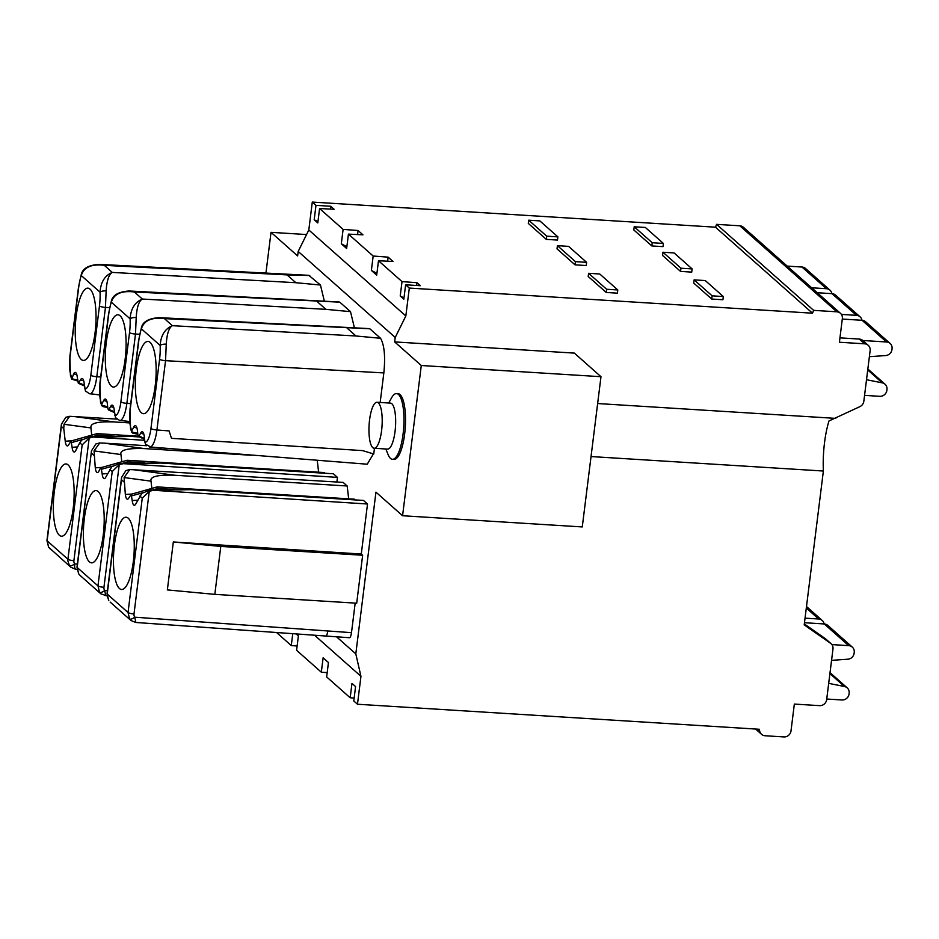 <?xml version="1.0" encoding="UTF-8"?>
<svg xmlns="http://www.w3.org/2000/svg" width="939" height="939" viewBox="0 0 939 939"><rect width="100%" height="100%" fill="white"/><g stroke="black" fill="none" stroke-linecap="round" stroke-linejoin="round"><path stroke-width="1.41" d="M336.643 636.9L355.811 653.884L375.952 492.153L402.573 515.734L582.274 526.932L600.983 376.703L574.363 353.111L394.662 341.913L421.282 365.506L402.573 515.734M394.662 341.913L395.225 337.441L298.191 251.452L297.64 255.924L271.019 232.332L265.937 273.085M338.451 301.935L339.801 302.17L350.505 311.654L354.414 327.84M368.499 328.568L369.86 328.803L380.565 338.286C384.391 345.129 385.483 356.667 383.84 372.924L380.166 402.467M374.461 448.29L373.745 454.007L362.665 450.614L171.497 438.337L169.079 430.919L156.919 429.98C155.628 439.288 153.573 444.98 150.78 447.058L367.243 464.206L373.382 453.901M308.79 275.327L320.457 285.022L324.354 301.196M392.443 459.3L393.993 459.394A32.912 9.261 -86.4 0 0 404.627 434.158A32.912 9.261 -86.4 0 0 398.089 393.687L396.54 393.594A32.912 9.261 93.6 0 1 403.077 434.064A32.912 9.261 93.6 0 1 392.443 459.3A32.912 9.261 93.6 0 1 388.042 454.464L385.835 448.995M348.979 637.534C350.083 638.18 350.916 636.56 351.491 632.663L134.793 617.193A4.941 4.636 -47.6 0 1 134.007 613.942L149.278 491.32L153.186 490.311L190.922 489.677L363.463 500.428L367.513 504.008L361.28 554.033L362.654 555.254L356.691 603.202L214.82 594.364L220.794 546.416L173.328 541.967L361.28 554.033M355.177 603.108L351.491 632.663M354.895 499.888A3.287 0.927 -86.4 0 0 354.379 499.184L157.341 486.907M348.674 498.832L347.184 485.991L343.134 482.4L134.054 469.782L129.793 469.57L125.896 470.603L121.542 477.458L107.058 593.765L108.701 600.455A4.941 1.702 -35.2 0 0 108.795 600.561L107.163 595.725A9.871 9.261 -48.5 0 1 107.222 594.082A4.941 1.021 -172.9 0 1 107.058 593.765M105.743 595.678L104.734 590.561A4.941 4.636 -47.6 0 1 103.947 587.309L119.23 464.688L123.126 463.678L120.016 463.443L160.862 463.044L333.415 473.784L337.465 477.376L336.878 482.024M324.835 473.256A3.287 0.927 -86.4 0 0 324.319 472.552L127.176 460.263M318.614 472.188L317.241 460.345M108.349 409.862L109.053 409.463L108.349 409.862L107.879 408.418L107.328 403.7A9.871 2.782 -86.4 0 0 105.473 399.052A9.871 2.782 -86.4 0 0 103.689 400.472L101.87 403.981A17.771 5 93.6 0 1 100.086 383.476L108.724 314.178A24.684 6.949 93.6 0 1 111.33 302.194C113.924 293.825 121.6 290.421 134.359 291.982L128.948 290.984M338.944 301.959L129.113 290.996C118.713 291.759 112.821 295.046 111.401 300.867A4.941 3.345 -160.8 0 0 111.33 302.194L130.122 318.849A4.941 1.632 -2.3 0 1 136.202 317.523C136.871 307.147 138.925 300.996 142.341 299.048L134.359 291.982L339.801 302.17M317.1 301.525L325.927 309.342L350.505 311.654M136.202 317.511L135.498 334.049L139.618 334.272M130.732 403.641L126.871 403.347C125.568 412.655 123.525 418.348 120.732 420.426L129.019 421.47M128.76 421.447L119.523 420.379L115.485 417.597L114.194 409.791A9.871 2.782 -86.4 0 0 112.351 405.143A9.871 2.782 -86.4 0 0 110.556 406.564L109.053 409.463L114.429 411.822M119.523 420.379L120.732 420.426M120.075 315.762A36.21 10.188 -86.4 0 0 118.384 314.847A36.21 10.188 -86.4 0 0 105.907 345.622A36.21 10.188 -86.4 0 0 111.318 386.082A36.21 10.188 -86.4 0 0 113.877 387.056A36.21 10.188 -86.4 0 0 125.626 354.672A36.21 10.188 -86.4 0 0 120.075 315.762M101.87 403.981L101.658 405.343L102.644 406.493L107.785 407.643M129.523 332.606L120.885 401.904A4.941 1.021 7.1 0 0 126.871 403.347L135.498 334.049A4.941 1.021 -172.9 0 1 129.523 332.606A24.684 6.937 93.6 0 0 130.122 318.849C130.756 308.837 134.829 302.241 142.341 299.048L325.927 309.342M138.409 436.506L139.113 436.095L138.409 436.506L137.927 435.05L137.376 430.332A9.871 2.782 -86.4 0 0 135.533 425.684A9.871 2.782 -86.4 0 0 133.737 427.104L131.93 430.614A17.771 5 93.6 0 1 130.145 410.108L138.772 340.81A24.684 6.949 93.6 0 1 141.378 328.826C143.972 320.457 151.648 317.053 164.419 318.614L159.008 317.628M369.004 328.603L159.161 317.628C148.773 318.391 142.869 321.678 141.449 327.5A4.941 3.345 -160.8 0 0 141.378 328.826L160.17 345.482A4.941 1.632 -2.3 0 1 166.25 344.155C166.931 333.779 168.973 327.629 172.389 325.68L164.419 318.614L369.86 328.803M347.16 328.169L355.975 335.986L380.565 338.286M166.25 344.144L165.546 360.682L383.84 372.924M171.497 438.337L169.079 430.919M355.975 335.986L172.389 325.68C164.877 328.873 160.804 335.481 160.17 345.482A24.684 6.937 93.6 0 1 159.571 359.25A4.941 1.021 -172.9 0 0 165.546 360.682L156.919 429.98A4.941 1.021 -172.9 0 1 150.944 428.548A17.771 5 93.6 0 1 144.911 442.128L144.254 436.424A9.871 2.782 -86.4 0 0 142.399 431.776A9.871 2.782 -86.4 0 0 140.604 433.196L139.113 436.095L144.489 438.466M144.911 442.128L145.533 444.229L150.78 447.058M141.366 412.714A36.21 10.188 -86.4 0 0 143.937 413.688A36.21 10.188 -86.4 0 0 155.674 381.304A36.21 10.188 -86.4 0 0 150.123 342.395A36.21 10.188 -86.4 0 0 148.432 341.479A36.21 10.188 -86.4 0 0 135.955 372.255A36.21 10.188 -86.4 0 0 141.366 412.714M137.728 433.349L131.706 431.975L131.93 430.614M131.706 431.975L132.704 433.125L137.845 434.288M308.872 275.327L99.065 264.364L104.311 265.338L287.052 274.892L295.867 282.709L112.281 272.416L104.311 265.338C91.553 263.777 83.876 267.192 81.282 275.561A4.941 3.345 -160.8 0 1 81.341 274.235L78.5 287.228A4.941 1.021 7.1 0 0 78.665 287.545A24.684 6.949 93.6 0 1 81.282 275.561L100.062 292.205C100.696 282.205 104.769 275.608 112.281 272.416C108.865 274.364 106.823 280.515 106.142 290.879L105.45 307.405L96.811 376.715C95.52 386.023 93.477 391.716 90.672 393.793L98.935 394.838M98.665 394.814L89.475 393.746L85.426 390.964L84.146 383.147A9.871 2.782 -86.4 0 0 82.292 378.499A9.871 2.782 -86.4 0 0 80.496 379.919L78.301 383.229L77.268 377.067A9.871 2.782 -86.4 0 0 75.425 372.419A9.871 2.782 -86.4 0 0 73.629 373.839L71.751 379.156L77.737 381.011M84.381 385.19L79.005 382.83L78.301 383.229M90.015 289.13A36.21 10.188 -86.4 0 0 88.325 288.214A36.21 10.188 -86.4 0 0 75.848 318.978A36.21 10.188 -86.4 0 0 81.259 359.449A36.21 10.188 -86.4 0 0 83.829 360.412A36.21 10.188 -86.4 0 0 95.567 328.04A36.21 10.188 -86.4 0 0 90.015 289.13M81.341 274.235C82.785 268.401 88.689 265.115 99.053 264.364L98.912 264.352M287.052 274.892L309.753 275.538M295.867 282.709L320.457 285.022M89.475 393.746L90.672 393.793M314.776 635.41L360.952 676.326L355.811 653.884M296.325 634.071L298.391 635.903L296.595 650.281L321.326 672.207L323.122 657.816L328.439 662.535L326.655 676.925L350.177 697.771L351.972 683.392L355.576 686.585L353.792 700.964L357.477 704.238L759.405 729.274L759.592 730.636A6.585 6.174 -48.5 0 0 765.085 735.753L783.901 736.927A6.585 6.174 -48.5 0 0 791.002 730.929L794.347 704.074L819.559 705.647A6.585 6.174 -48.5 0 0 826.66 699.649L832.975 649.002A6.585 6.174 -48.5 0 0 831.038 643.673L825.663 638.919A6.585 6.174 131.5 0 0 825.146 638.508L804.324 623.966M292.745 633.813L291.278 645.562L276.712 632.651M360.952 676.326L357.477 704.238M291.278 645.562L297.135 646.009M321.326 672.207L327.183 672.641M350.177 697.771L354.144 698.064M831.038 643.673A6.585 6.174 -48.5 0 0 830.51 643.262L804.207 624.893L823.374 471.026A49.38 13.885 93.6 0 1 828.996 420.942L859.995 406.587A6.585 6.174 -48.5 0 0 863.833 401.246L870.136 350.599A6.585 6.174 -48.5 0 0 864.631 343.815L859.267 339.061L839.959 337.852M864.631 343.815L839.407 342.242L842.353 318.591A6.585 6.174 -48.5 0 0 840.417 313.274L743.395 227.273A6.585 6.174 131.5 0 0 739.815 225.806L836.849 311.807A6.585 6.174 -48.5 0 1 840.417 313.274M739.815 225.806L716.598 224.362L813.632 310.363L836.849 311.807M716.598 224.362L715.483 227.191L812.505 313.192L813.632 310.363M357.583 234.562L358.088 230.513L362.959 234.832L348.439 234.116L373.17 256.03L388.136 257.157L393.007 261.465L378.487 260.749L402.021 281.606L400.225 295.985L403.829 299.177L405.625 284.799L409.31 288.073L405.836 315.974L308.814 229.985L298.191 251.452M358.088 230.513L343.111 229.398L319.589 208.54L334.108 209.256L330.728 206.263L330.375 209.08M319.589 208.54L317.793 222.93L314.189 219.738L315.974 205.348L330.728 206.263M315.974 205.348L312.288 202.073L308.814 229.985M715.483 227.191L312.288 202.073M812.505 313.192L409.31 288.073M405.625 284.799L420.367 285.714L416.986 282.721L402.021 281.606M557.883 236.874L557.484 240.067L546.31 239.375L528.293 223.4L528.692 220.207L539.855 220.9L557.883 236.874L546.709 236.17L528.692 220.207M557.426 245.666L557.027 248.87L575.055 264.845L586.218 265.537L586.617 262.345L568.588 246.37L557.426 245.666L575.454 261.641L586.617 262.345M662.946 252.239L662.547 255.443L680.564 271.418L691.738 272.11L692.137 268.918L674.108 252.943L662.946 252.239L680.963 268.214L692.137 268.918M694.121 279.869L693.721 283.073L711.739 299.048L722.913 299.741L723.312 296.548L705.283 280.573L694.121 279.869L712.138 295.844L723.312 296.548M588.6 273.296L588.201 276.5L606.23 292.475L617.393 293.168L617.792 289.963L599.763 274L588.6 273.296L606.629 289.271L617.792 289.963M663.392 243.447L662.993 246.64L651.83 245.948L633.813 229.973L634.212 226.78L645.375 227.473L663.392 243.447L652.229 242.743L634.212 226.78M651.83 245.948L652.229 242.743M546.31 239.375L546.709 236.17M575.055 264.845L575.454 261.641M680.564 271.418L680.963 268.214M711.739 299.048L712.138 295.844M606.23 292.475L606.629 289.271M348.439 234.116L346.644 248.495L341.315 243.776L346.867 246.722M343.111 229.398L341.315 243.776M378.487 260.749L376.692 275.139L371.375 270.42L373.17 256.03M395.225 337.441L405.836 315.974M271.019 232.332L306.548 234.55M811.672 287.792L826.437 288.707A6.585 6.174 -48.5 0 1 831.907 293.649M830.006 290.174L805.533 268.484A6.585 6.174 131.5 0 0 801.965 267.028L787.199 266.101M597.638 403.547L835.792 418.383M842.295 319.06L862.072 320.293A6.585 6.174 131.5 0 1 865.641 321.76L890.113 343.451A6.585 6.174 -48.5 0 0 886.545 341.984L862.812 340.505A6.585 6.174 131.5 0 0 859.267 339.061M864.561 395.378L879.773 396.317A6.585 6.174 -48.5 0 0 886.874 390.319L886.968 389.532A6.585 6.174 -48.5 0 0 885.031 384.215L867.847 368.992M890.113 343.451A6.585 6.174 -48.5 0 1 892.05 348.768L891.956 349.554A6.585 6.174 -48.5 0 1 885.677 355.552L869.385 356.691M866.509 379.72L882.284 382.854A6.585 6.174 -48.5 0 1 885.031 384.215M823.374 471.026L591.03 456.554M831.86 644.588L848.715 645.645A6.585 6.174 -48.5 0 1 854.232 652.429L854.126 653.215A6.585 6.174 -48.5 0 1 847.858 659.213L831.555 660.352M828.691 683.369L844.454 686.515A6.585 6.174 -48.5 0 1 849.149 693.193L849.056 693.98A6.585 6.174 -48.5 0 1 841.954 699.978L826.743 699.027M804.477 622.721L824.242 623.954A6.585 6.174 131.5 0 1 827.822 625.421L852.283 647.1M421.282 365.506L600.983 376.703M317.945 221.71L314.189 219.738M387.631 261.206L388.136 257.157M376.915 273.355L371.375 270.42M416.646 285.479L416.986 282.721M400.225 295.985L403.981 297.98M856.485 315.351L832.013 293.661A6.585 6.174 131.5 0 1 835.581 295.128L860.054 316.819A6.585 6.174 -48.5 0 0 856.485 315.351L841.403 314.412M832.013 293.661L817.247 292.733M860.054 316.819A6.585 6.174 -48.5 0 1 861.967 320.281M805.04 618.155L818.667 619.001A6.585 6.174 -48.5 0 1 824.137 623.942M388.699 403.007L391.563 397.854A32.912 9.261 93.6 0 1 396.54 393.594M374.145 448.267L387.596 449.1A23.041 6.479 -86.4 0 0 395.049 431.435A23.041 6.479 -86.4 0 0 390.471 403.113L377.009 402.279A23.041 6.479 93.6 0 1 381.586 430.602A23.041 6.479 93.6 0 1 374.145 448.267A23.041 6.479 93.6 0 1 369.567 419.944A23.041 6.479 93.6 0 1 377.009 402.279M251.206 455.251L144.583 448.607L104.006 443.138L99.734 442.938L95.848 443.971L91.494 450.826L77.174 567.449L78.735 573.929L80.108 575.443L100.849 593.824L107.023 595.925M104.006 443.138L146.684 445.72M144.583 448.607C127.551 448.02 119.676 449.992 120.955 454.535L121.8 461.765M99.734 442.938L94.053 450.908L95.285 467.857A9.871 2.782 -86.4 0 0 97.55 472.528A9.871 2.782 -86.4 0 0 98.935 471.085L100.438 468.174M120.016 463.443L111.823 466.671L105.802 477.176A9.871 2.782 -86.4 0 1 104.417 478.62A9.871 2.782 -86.4 0 1 102.163 473.949L101.142 467.775M89.416 561.886A36.21 10.188 -86.4 0 0 91.987 562.848A36.21 10.188 -86.4 0 0 103.724 530.476A36.21 10.188 -86.4 0 0 98.172 491.567A36.21 10.188 -86.4 0 0 96.482 490.651A36.21 10.188 -86.4 0 0 84.005 521.415A36.21 10.188 -86.4 0 0 89.416 561.886M119.23 464.688L112.222 471.531L97.973 585.877L77.174 567.449A4.941 1.021 -172.9 0 1 76.998 567.133L78.653 573.823L80.108 575.443M128.127 463.232L127.962 461.8L144.371 462.821M101.612 469.218L112.316 466.202M122.328 463.385L127.962 461.8L127.328 460.356L126.765 460.732L127.328 460.356M337.465 477.376L127.422 463.889L160.862 463.044M123.126 463.678L127.422 463.889M151.848 488.409L151.015 481.167C149.747 476.625 157.623 474.641 174.631 475.24L347.184 485.991M129.793 469.57L124.101 477.552L151.015 481.167M156.825 487.376L158.01 488.433L174.431 489.454M158.186 489.876L158.01 488.433L152.376 490.017M124.101 477.552L125.345 494.489A9.871 2.782 -86.4 0 0 127.598 499.161A9.871 2.782 -86.4 0 0 128.983 497.717L131.19 494.419L132.211 500.581A9.871 2.782 -86.4 0 0 134.465 505.252A9.871 2.782 -86.4 0 0 135.862 503.809L141.883 493.304L150.064 490.076L190.922 489.677M367.513 504.008L157.47 490.534M214.82 594.364L167.353 589.915L173.328 541.967M220.794 546.416L362.654 555.254M123.878 481.86L121.471 479.735L121.542 477.458M131.19 494.419L130.486 494.818M119.464 588.518A36.21 10.188 -86.4 0 0 122.035 589.492A36.21 10.188 -86.4 0 0 133.784 557.109A36.21 10.188 -86.4 0 0 128.232 518.199A36.21 10.188 -86.4 0 0 126.542 517.283A36.21 10.188 -86.4 0 0 114.065 548.059A36.21 10.188 -86.4 0 0 119.464 588.518M131.66 495.862L142.364 492.846M150.064 490.076L153.186 490.311M134.007 613.953A4.941 1.021 -172.9 0 1 128.033 612.51L142.27 498.163L149.278 491.32M121.471 479.735L107.222 594.082L128.033 612.51L129.605 619.001L130.897 620.468L135.709 622.463L349.355 637.71M135.803 622.322L134.793 617.193A4.941 1.655 144.8 0 1 129.605 619.001M107.433 590.748L104.734 590.561A4.941 1.655 144.8 0 1 99.546 592.368L100.849 593.824M144.7 440.297L93.078 437.034L89.17 438.055L73.899 560.677A4.941 4.636 -47.6 0 0 74.686 563.916A4.941 1.655 144.8 0 1 69.498 565.724L70.812 567.191M69.686 416.306L63.993 424.275L63.77 428.595L61.364 426.459L61.434 424.182L65.8 417.327L69.686 416.306L116.636 419.087M63.993 424.275L90.907 427.902L90.919 426.916C90.954 422.996 98.83 421.341 114.523 421.975L129.652 422.914M90.907 427.902L91.74 435.133M114.323 436.189L97.914 435.156L96.717 434.1M92.28 436.752L97.914 435.156L98.079 436.6M97.363 437.257L130.814 436.4L89.956 436.811L81.775 440.027L79.756 442.762L82.163 444.898L89.17 438.055M130.814 436.4L139.348 436.94M93.078 437.034L89.956 436.811M75.695 569.046C74.874 569.41 74.533 567.696 74.686 563.916L77.374 564.116M50.072 548.822L48.687 547.284A4.941 1.702 -35.2 0 1 48.593 547.179L70.789 567.191L75.32 569.163M63.77 428.595L65.237 441.224A9.871 2.782 -86.4 0 0 67.491 445.896A9.871 2.782 -86.4 0 0 68.876 444.452L71.082 441.142L72.103 447.304A9.871 2.782 -86.4 0 0 74.369 451.988A9.871 2.782 -86.4 0 0 75.754 450.532L79.756 442.762M70.378 441.541L71.082 441.142M68.124 464.922A36.21 10.188 -86.4 0 0 66.434 464.007A36.21 10.188 -86.4 0 0 53.957 494.783A36.21 10.188 -86.4 0 0 59.357 535.242A36.21 10.188 -86.4 0 0 61.927 536.216A36.21 10.188 -86.4 0 0 73.676 503.844A36.21 10.188 -86.4 0 0 68.124 464.922M71.552 442.586L82.256 439.569M120.885 401.904A17.771 5 93.6 0 1 114.863 415.496M113.76 407.444L110.556 406.564M106.893 401.364L103.689 400.472M107.68 406.716L101.658 405.343M100.086 383.476A4.941 1.021 -172.9 0 1 99.921 383.159L100.496 402.033L101.776 405.742M108.724 314.178A4.941 1.021 -172.9 0 1 108.548 313.861L99.921 383.159M159.571 359.25L150.944 428.548M143.82 434.088L140.604 433.196M136.953 427.996L133.737 427.104M130.145 410.108A4.941 1.021 -172.9 0 1 129.969 409.791L130.556 428.665L131.836 432.374M141.449 327.5L138.608 340.493A4.941 1.021 7.1 0 0 138.772 340.81M90.837 375.283A4.941 1.021 7.1 0 0 96.811 376.715L100.684 377.009M106.142 290.89A4.941 1.632 -2.3 0 0 100.062 292.205A24.684 6.937 93.6 0 1 99.464 305.973A4.941 1.021 -172.9 0 0 105.45 307.405L109.57 307.64M71.822 377.349A17.771 5 93.6 0 1 70.038 356.832L78.665 287.545M84.803 388.863A17.771 5 93.6 0 0 90.837 375.271L99.464 305.973M83.712 380.811L80.496 379.919M78.5 287.228L69.862 356.527A4.941 1.021 7.1 0 0 70.038 356.843M77.62 380.084L71.61 378.71M73.629 373.839L76.845 374.731M757.961 729.192L759.592 730.636M826.437 288.707L801.965 267.028M886.545 341.984L862.072 320.293M882.284 382.854L867.73 369.954M830.51 643.262L825.146 638.508M848.715 645.645L824.242 623.954M844.454 686.515L829.912 673.615M818.667 619.001L806.308 608.049M94.053 450.908L120.955 454.535M95.285 467.857L101.964 467.387M93.818 455.227L91.412 453.103M112.222 471.531L109.816 469.406M103.947 587.309A4.941 1.021 -172.9 0 1 97.973 585.877L99.546 592.368M102.163 473.949L107.668 473.561M174.631 475.24L134.054 469.782M327.758 631.149C327.159 634.94 326.338 636.56 325.281 636.02M125.345 494.489L132.023 494.031M142.27 498.163L139.864 496.038M132.211 500.581L137.716 500.194M114.523 421.975L73.946 416.505M82.163 444.898L67.925 559.245A4.941 1.021 7.1 0 0 73.899 560.677M69.498 565.724L67.854 560.888A9.871 9.261 -48.5 0 1 67.925 559.245L47.126 540.805L48.687 547.284M48.523 547.05A4.941 1.702 -35.2 0 0 48.593 547.179L46.95 540.488A4.941 1.021 7.1 0 0 47.126 540.805L61.364 426.459M72.103 447.304L77.608 446.929M65.237 441.224L71.916 440.755M114.523 412.608L108.49 409.944M111.401 300.867L108.548 313.861M149.583 447.011L161.344 448.302M144.583 439.241L138.538 436.576M138.608 340.493L129.969 409.791M69.862 356.527L70.437 375.389L71.728 379.098M78.43 383.312L84.475 385.964M755.602 729.04L761.517 734.286M847.213 687.876L830.029 672.641M862.835 340.528L868.199 345.282M822.235 620.468L806.495 606.524M127.047 460.286L100.802 467.728M110.168 602.087L130.897 620.456M157.001 486.942L130.85 494.36M91.494 450.826L76.998 567.133M138.197 436.189L97.233 433.642M76.975 569.292L75.331 569.175M46.95 540.488L61.434 424.182M70.742 441.084L96.893 433.677"/></g></svg>
